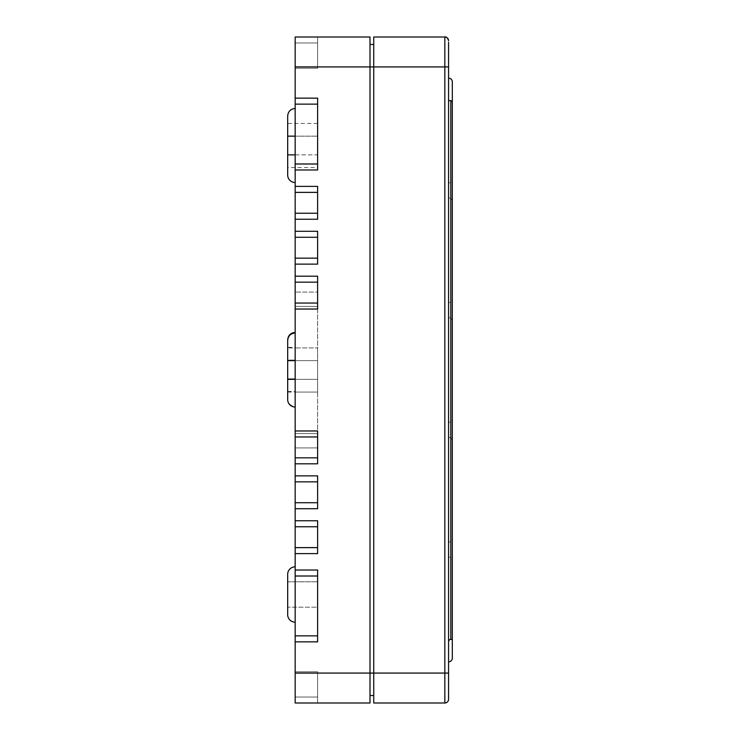 <?xml version="1.0" encoding="UTF-8"?>
<svg xmlns="http://www.w3.org/2000/svg" width="740" height="740" viewBox="0 0 740 740"><rect width="100%" height="100%" fill="white"/><g stroke="black" fill="none" stroke-linecap="round" stroke-linejoin="round"><path stroke-width="0.56" stroke-dasharray="3.7 2.78" d="M295.168 406.464L295.168 378.797L295.168 406.464A7.483 7.483 0 0 1 287.684 398.98L287.684 378.797L287.684 398.98M287.684 339.901L287.684 378.797L287.684 340.456L287.684 360.648L295.168 360.648L295.168 407.028L295.168 332.417L295.168 392.061L295.168 347.939L295.168 379.352L295.168 347.939L287.684 347.939L287.684 360.648L287.684 347.939M287.684 360.648L317.617 360.648L317.617 392.061L317.617 347.939L317.617 360.648L287.684 360.648L287.684 399.545M295.168 154.863L295.168 108.484L295.168 154.863L287.684 154.863L287.684 167.564L317.617 167.564L317.617 154.863L317.617 167.564M317.617 392.061L295.168 392.061L317.617 392.061M287.684 347.384L287.684 360.084L287.684 347.384L295.168 347.384M317.617 703L295.168 703L295.168 37L295.168 68.228L295.168 37L295.168 68.228L295.168 37L295.168 68.228L295.168 37L295.168 68.228L295.168 37L295.168 68.228L295.168 37L295.168 68.228L295.168 37L295.168 68.228L295.168 37L295.168 68.228L295.168 37L370 37L370 703L295.168 703L295.168 671.772L295.168 703L295.168 671.772L295.168 703L295.168 671.772L295.168 703L295.168 671.772L295.168 703L295.168 671.772L295.168 703L295.168 671.772L295.168 703L295.168 671.772L295.168 703L317.617 703L295.168 703L317.617 703L295.168 703L317.617 703L295.168 703L317.617 703L295.168 703L317.617 703L295.168 703L317.617 703L295.168 703L317.617 703L295.168 703L317.617 703L295.168 703L317.617 703L295.168 703L317.617 703L317.617 671.772L317.617 703L317.617 671.772L295.168 671.772L295.168 697.015L295.168 671.772L317.617 671.772L317.617 701.243L317.617 671.772L295.168 671.772L317.617 671.772L317.617 703L317.617 671.772L295.168 671.772L317.617 671.772L317.617 703L317.617 671.772L295.168 671.772L317.617 671.772L317.617 703L317.617 671.772L295.168 671.772L317.617 671.772L317.617 703L317.617 671.772L295.168 671.772L317.617 671.772L317.617 703L317.617 671.772L295.168 671.772L317.617 671.772L317.617 703M317.617 701.243L317.617 671.772L295.168 671.772L317.617 671.772L317.617 701.243M295.168 520.766L317.617 520.766L317.617 526.751L295.168 526.751L317.617 526.751L317.617 520.766L317.617 553.613L317.617 526.751L317.617 547.628L295.168 547.628L317.617 547.628L317.617 553.613L295.168 553.613M295.168 231.287L317.617 231.287L317.617 264.134L317.617 258.149L295.168 258.149L317.617 258.149L317.617 237.272L295.168 237.272L317.617 237.272L317.617 231.287L317.617 264.134L295.168 264.134M295.168 186.388L317.617 186.388L317.617 219.234L317.617 213.25L295.168 213.25L317.617 213.25L317.617 192.372L295.168 192.372L317.617 192.372L317.617 186.388L317.617 219.234L295.168 219.234M295.168 475.866L317.617 475.866L317.617 481.851L295.168 481.851L317.617 481.851L317.617 475.866L317.617 508.713L317.617 481.851L317.617 502.728L295.168 502.728L317.617 502.728L317.617 508.713L295.168 508.713M295.168 276.187L317.617 276.187L317.617 309.033L317.617 303.049L295.168 303.049L317.617 303.049L317.617 282.171L295.168 282.171L317.617 282.171L317.617 276.187L317.617 309.033L295.168 309.033M295.168 430.967L317.617 430.967L317.617 436.952L295.168 436.952L317.617 436.952L317.617 430.967L317.617 463.814L317.617 436.952L317.617 457.829L295.168 457.829L317.617 457.829L317.617 463.814L295.168 463.814M295.168 98.142L317.617 98.142L317.617 169.987L317.617 163.993L295.168 163.993L317.617 163.993L317.617 104.136L295.168 104.136L317.617 104.136L317.617 98.142L317.617 169.987L295.168 169.987M295.168 570.013L317.617 570.013L317.617 576.007L295.168 576.007L317.617 576.007L317.617 570.013L317.617 641.857L317.617 635.864L295.168 635.864L317.617 635.864L317.617 576.007L317.617 641.857L295.168 641.857M317.617 38.758L317.617 37L295.168 37L317.617 37L295.168 37L317.617 37L295.168 37L317.617 37L295.168 37L317.617 37L295.168 37L317.617 37L295.168 37L317.617 37L295.168 37L317.617 37L317.617 68.228L317.617 37L317.617 68.228L295.168 68.228L295.168 42.985L295.168 68.228L317.617 68.228L317.617 37L317.617 68.228L295.168 68.228L317.617 68.228L317.617 37L317.617 68.228L295.168 68.228L317.617 68.228L317.617 37L317.617 68.228L295.168 68.228L317.617 68.228L317.617 37L317.617 68.228L295.168 68.228L317.617 68.228L317.617 38.758L317.617 68.228L295.168 68.228L317.617 68.228L317.617 38.758L317.617 68.228L295.168 68.228L317.617 68.228L317.617 38.758L317.617 68.228L295.168 68.228L317.617 68.228L317.617 38.758M448.57 557.081L448.57 661.847L448.57 557.081A3.737 3.737 0 0 1 452.316 560.818L452.316 81.9M448.57 422.383L448.57 317.617L448.57 422.383A3.737 3.737 0 0 0 452.316 418.637L452.316 321.364L452.316 418.637M448.57 317.617A3.737 3.737 0 0 1 452.316 321.364M448.57 302.651L448.57 197.885L448.57 302.651A3.737 3.737 0 0 0 452.316 298.914L452.316 201.631L452.316 298.914M448.57 197.885A3.737 3.737 0 0 1 452.316 201.631M448.57 182.919L448.57 78.153L448.57 182.919A3.737 3.737 0 0 0 452.316 179.182M448.57 542.115L448.57 437.349L448.57 542.115A3.737 3.737 0 0 0 452.316 538.369L452.316 441.086L452.316 538.369M448.57 437.349A3.737 3.737 0 0 1 452.316 441.086M295.168 66.924L370 66.924L370 673.076L370 44.483L370 66.924L373.737 66.924L373.737 44.483L373.737 695.517L373.737 66.924L444.832 66.924L444.832 37L373.737 37L373.737 703L444.832 703A3.737 3.737 180 0 0 448.57 699.263L448.57 696.951M295.168 306.397L295.168 433.603L295.168 292.078L295.168 306.397L317.617 306.397L317.617 292.078L295.168 292.078L317.617 292.078L317.617 433.603L317.617 306.397L295.168 306.397M295.168 447.922L295.168 433.603L295.168 447.922L317.617 447.922L317.617 433.603L317.617 447.922L295.168 447.922M295.168 622.164L295.168 566.822L295.168 622.164M448.57 696.312L448.57 691.216M448.57 684.158L448.57 682.872M448.57 66.924L444.832 66.924L444.832 673.076L448.57 673.076L448.57 42.245M448.57 640.886L448.57 100.603L448.57 640.886L450.068 639.397L452.316 639.397M450.817 639.397L450.817 100.603L448.57 100.603M452.316 658.101L452.316 560.818M450.817 100.603L452.316 102.102M448.57 40.737A3.737 3.737 0 0 0 444.99 37M444.832 703L444.832 673.076L370 673.076L370 695.517L370 673.076L295.168 673.076M373.737 695.517L370 695.517M373.737 44.483L370 44.483M317.617 68.228L295.168 68.228L317.617 68.228L317.617 42.985L317.617 68.228L295.168 68.228L317.617 68.228M317.617 635.864L295.168 635.864M317.617 576.007L295.168 576.007M317.617 163.993L295.168 163.993M317.617 104.136L295.168 104.136M317.617 457.829L295.168 457.829M317.617 436.952L295.168 436.952M317.617 303.049L295.168 303.049M317.617 282.171L295.168 282.171M317.617 502.728L295.168 502.728M317.617 481.851L295.168 481.851M317.617 213.25L295.168 213.25M317.617 192.372L295.168 192.372M317.617 258.149L295.168 258.149M317.617 237.272L295.168 237.272M317.617 547.628L295.168 547.628M317.617 526.751L295.168 526.751M317.617 671.772L295.168 671.772L317.617 671.772L317.617 697.015L317.617 671.772L295.168 671.772L317.617 671.772M287.684 115.967L287.684 154.863L287.684 136.151L287.684 154.863L317.617 154.863L317.617 123.451L317.617 154.863L287.684 154.863M287.684 136.151L317.617 136.151L287.684 136.151L287.684 123.451L287.684 136.151L295.168 136.151M287.684 574.305L287.684 614.681M287.684 581.788L317.617 581.788L287.684 581.788L287.684 607.198L317.617 607.198L317.617 581.788L317.617 607.198L287.684 607.198M287.684 360.084L287.684 378.797L287.684 360.084L295.168 360.084L287.684 360.084M287.684 378.797L287.684 391.497L287.684 378.797L295.168 378.797L287.684 378.797M287.684 379.352L287.684 392.061L287.684 379.352L317.617 379.352L295.168 379.352M295.168 360.648L317.617 360.648L295.168 360.648L295.168 347.948L317.617 347.939L295.168 347.939M317.617 697.015L295.168 697.015L317.617 697.015M317.617 42.985L295.168 42.985L317.617 42.985M317.617 433.603L295.168 433.603L317.617 433.603M317.617 123.451L287.684 123.451M287.684 391.497L295.168 391.497M287.684 392.061L295.168 392.061"/><path stroke-width="1.11" d="M295.168 407.028A7.483 7.483 0 0 1 287.684 399.545L287.684 339.901C288.128 335.359 290.626 332.861 295.168 332.417M295.168 182.53A7.483 7.483 0 0 1 287.684 175.047L287.684 115.967C288.128 111.416 290.626 108.928 295.168 108.484M287.684 167.564L287.684 175.047M317.617 526.751L295.168 526.751L295.168 703L370 703L370 37L295.168 37L295.168 526.751M317.617 481.851L295.168 481.851M317.617 436.952L295.168 436.952M317.617 576.007L295.168 576.007M448.57 661.847A3.737 3.737 0 0 0 452.316 658.101L452.316 639.397L450.068 639.397L448.57 640.886M448.57 78.153A3.737 3.737 0 0 1 452.316 81.9L452.316 639.397M448.57 42.245L448.57 699.263A3.737 3.737 90 0 1 444.832 703L373.737 703L373.737 37L444.832 37L373.737 37M295.168 553.613L317.617 553.613L317.617 520.766L295.168 520.766M295.168 641.857L317.617 641.857L317.617 570.013L295.168 570.013M295.168 169.987L317.617 169.987L317.617 98.142L295.168 98.142M295.168 219.234L317.617 219.234L317.617 186.388L295.168 186.388M295.168 264.134L317.617 264.134L317.617 231.287L295.168 231.287M295.168 309.033L317.617 309.033L317.617 276.187L295.168 276.187M295.168 463.814L317.617 463.814L317.617 430.967L295.168 430.967M295.168 508.713L317.617 508.713L317.617 475.866L295.168 475.866M448.57 696.951L448.57 696.312M448.57 691.216L448.57 684.158M448.57 682.872L448.57 673.076L295.168 673.076M450.817 639.397L450.817 100.603L448.57 100.603M450.817 100.603L452.316 102.102M444.99 37A3.737 3.737 0 0 0 444.832 37C446.303 36.473 447.552 37.722 448.57 40.737A3.737 3.737 -0 0 0 444.832 37L444.832 66.924L295.168 66.924M373.737 44.483L370 44.483M373.737 695.517L370 695.517M317.617 635.864L295.168 635.864M317.617 104.136L295.168 104.136M317.617 163.993L295.168 163.993M317.617 457.829L295.168 457.829M317.617 282.171L295.168 282.171M317.617 303.049L295.168 303.049M317.617 502.728L295.168 502.728M317.617 192.372L295.168 192.372M317.617 213.25L295.168 213.25M317.617 237.272L295.168 237.272M317.617 258.149L295.168 258.149M317.617 547.628L295.168 547.628M287.684 614.681A7.483 7.483 0 0 0 295.168 622.164A7.483 7.483 0 0 1 287.684 614.681L287.684 574.305A7.483 7.483 0 0 1 295.168 566.822A7.483 7.483 0 0 0 287.684 574.305A7.483 7.483 0 0 1 295.168 566.822A7.483 7.483 0 0 0 287.684 574.305M287.684 607.198L287.684 581.788M448.57 699.263A3.737 3.737 90 0 1 444.832 703L444.832 66.924L448.57 66.924M295.168 136.151L287.684 136.151M295.168 154.863L287.684 154.863M287.684 379.352L295.168 379.352M295.168 360.648L287.684 360.648M295.168 37L370 37M295.168 332.972C290.626 333.416 288.128 335.914 287.684 340.456"/></g></svg>
